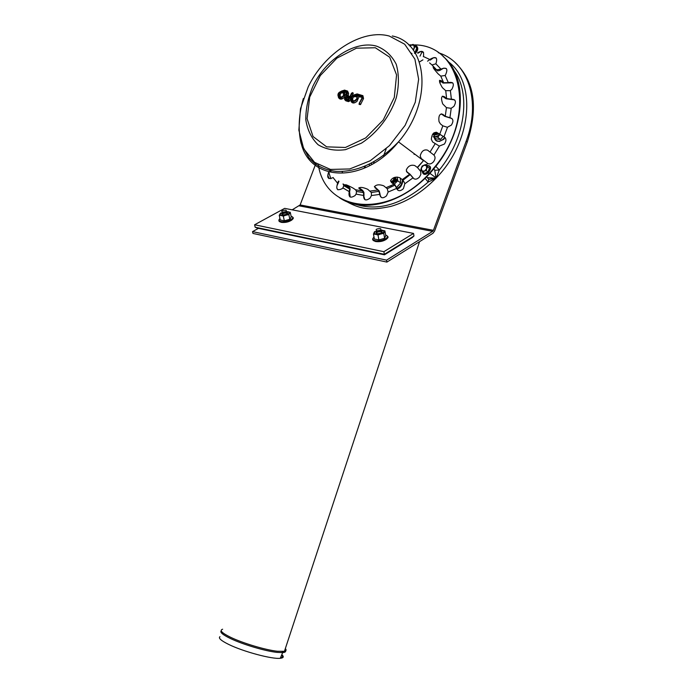 <?xml version="1.0" encoding="UTF-8"?>
<svg xmlns="http://www.w3.org/2000/svg" width="693" height="693" viewBox="0 0 693 693"><rect width="100%" height="100%" fill="white"/><g stroke="black" fill="none" stroke-linecap="round" stroke-linejoin="round"><path stroke-width="1.04" d="M371.691 163.912L370.998 163.297M455.145 62.561C474.41 80.942 478.439 107.45 467.229 142.091L434.572 231.098L432.986 233.255L386.911 262.093L386.564 260.144L432.683 231.349L433.437 230.327L466.146 141.207C481.444 100.987 467.905 61.608 438.271 52.711M292.195 209.832L300.138 204.946L315.661 164.068M386.564 260.144L252.547 231.609L258.472 228.361M386.911 262.093L252.962 233.437L252.547 231.609M437.578 133.221L434.797 134.381L433.342 133.368M436.807 132.606L434.65 133.454L433.731 132.987M438.322 133.81L435.542 134.97L434.268 134.234M342.212 172.895L342.255 171.492M342.429 172.635L342.316 171.483M394.741 177.356C395.079 179.686 394.109 181.323 391.831 182.285M393.875 177.642C393.893 179.894 392.862 181.159 390.8 181.427M395.149 177.252C396.136 179.652 395.287 181.514 392.602 182.831M376.706 230.76C375.268 229.496 376.49 228.768 380.388 228.56C381.834 229.816 380.613 230.544 376.706 230.76M282.216 212.145C281.072 211.001 282.311 210.326 285.923 210.118C287.075 211.261 285.845 211.937 282.216 212.145M280.457 657.856C282.692 657.449 283.099 656.479 281.687 654.946M219.984 636.659C218.113 638.062 221.041 640.661 228.751 644.455C243.364 651.654 272.115 659.338 280.267 658.298C283.628 657.952 284.139 656.739 281.808 654.642M430.258 173.588L428.967 174.272L430.258 173.588M423.57 52.521L422.132 51.828L419.984 56.168M425.052 178.248L428.161 182.077L436.062 178.231L439.353 169.958L435.784 166.346M355.266 204.227C378.603 211.582 402.893 204.201 428.161 182.077L428.724 179.374L435.802 178.413C421.968 192.481 406.956 201.819 390.765 206.419C373.796 209.832 363.063 210.975 345.98 201.23M433.818 168.771L434.745 170.296L439.353 169.958C465.263 138.383 471.335 93.538 453.854 70.27M428.724 179.374L426.628 176.689M434.745 170.296L436.062 178.231L427.928 177.685M369.672 165.012L368.849 164.371M347.072 97.289L347.401 96.795M413.964 235.984L384.355 254.314L384.45 254.816L412.222 237.612L413.964 235.984L413.539 233.411L284.667 208.368L254.608 224.775L383.887 251.698L413.539 233.411M384.45 254.816L257.302 228.11L255.163 227.217L254.608 224.775M383.887 251.698L384.355 254.314L255.163 227.217M432.779 134.061L435.334 136.842L437.742 137.249L439.717 134.866M437.742 137.249L440.557 139.475L442.94 136.608M439.648 134.953L435.334 136.842L433.16 136.616L435.992 138.843L440.557 139.475M434.797 134.719L438.695 134.104M394.291 184.061L397.791 180.83L397.132 177.018M397.791 180.83L400.71 182.909L396.751 187.223L396.353 186.945M400.225 178.049L400.71 182.909M395.686 182.909L397.435 178.214M392.992 183.099C395.911 181.531 396.656 179.574 395.227 177.235M374.644 231.575L373.458 234.087L374.35 238.998L378.898 239.917L384.624 238.288L385.767 235.759L384.892 230.856L380.648 230.076M376.801 230.778L374.012 232.631L375.693 234.347L373.458 234.087M378.898 239.917L378.014 234.996L380.847 233.983L383.749 233.376L384.624 238.288M383.749 233.376L384.892 230.856M378.014 234.996L375.693 234.347L380.847 233.983L384.286 231.912L382.579 230.206M381.782 232.787C382.934 230.7 381.176 230.353 376.524 231.748C375.355 233.853 377.105 234.191 381.782 232.787M382.129 232.553L381.289 231.67C378.196 231.549 376.585 232.172 376.446 233.541M280.708 213.002L279.244 215.315L280.258 219.984L284.321 220.807L289.839 219.291L291.259 216.97L290.263 212.301L286.2 211.504M282.909 212.214L279.937 213.972L281.237 215.532L279.244 215.315M284.321 220.807L283.316 216.129L286.036 215.177L288.842 214.613L289.839 219.291M288.842 214.613L290.263 212.301M283.316 216.129L281.237 215.532L286.036 215.177L289.509 213.262L288.193 211.712L285.646 211.651M287.075 214.085C288.444 212.153 286.876 211.85 282.372 213.149C280.994 215.081 282.553 215.384 287.075 214.085L286.859 213.072C283.991 212.994 282.423 213.574 282.146 214.83M287.578 213.747L286.859 213.072M343.139 91.623L341.251 92.836M348.7 187.283L345.227 184.91C345.296 184.269 347.886 185.308 352.98 188.028L355.57 189.769L356.523 191.476L356.141 193.962L355.085 195.547C350.277 198.579 348.319 197.262 349.211 191.614L349.67 189.068L348.7 187.283L343.018 183.957L343.841 185.698L342.671 188.357C337.309 191.216 335.62 189.518 337.63 183.281L338.444 181.055M338.99 181.245L338.019 183.55C336.451 186.131 336.408 188.219 337.907 189.804M344.36 186.053L344.404 185.507M363.6 195.287L363.496 192.602L362.413 190.973L358.835 188.219C360.039 186.893 363.011 187.249 367.74 189.302L371.353 192.541L371.457 195.547L370.027 198.137C365.8 201.204 363.643 200.303 363.556 195.452L364.951 199.714M359.043 187.682L362.578 190.341L363.886 192.299L363.99 195.547M396.569 188.288L394.932 185.161L391.484 182.51L390.601 180.57C392.654 177.399 395.72 176.455 399.809 177.746L403.023 180.189L404.877 183.567L403.404 188.652C400.346 191.433 398.085 191.355 396.604 188.435L397.99 190.324M390.566 181.02L394.984 184.78L396.959 188.565M427.529 163.34L421.249 158.532L420.192 155.916C421.509 151.117 423.969 149.203 427.564 150.156L433.931 155.076C435.525 156.904 435.377 159.147 433.48 161.816C431.47 163.946 429.521 164.475 427.633 163.418L427.65 163.427M421.049 158.368L427.746 163.496M447.349 127.278L442.827 125.84L440.393 123.882L438.998 121.544C438.374 115.861 439.657 113.444 442.836 114.31L445.252 116.294L449.922 117.732C453.335 118.668 453.811 121.128 451.351 125.13L447.349 127.278M452.001 118.555L444.689 116.311L441.198 113.825M450.242 90.653L445.729 90.679L442.359 87.63C438.998 81.973 438.617 79.652 441.242 80.674L443.641 82.718L448.293 82.614C453.465 81.601 454.651 83.836 451.827 89.336L450.242 90.653M452.676 82.813L443.078 83.056L439.509 80.336M427.572 61.166L430.5 59.052C436.062 56.072 437.855 57.658 435.871 63.799L431.982 64.969L429.582 62.898M436.278 58.056L433.679 57.666L430.275 60.057L429.903 59.737M444.984 75.511L440.757 76.117L438.054 73.787C433.385 68.52 432.103 66.511 434.216 67.758L436.616 69.828L440.965 69.118C446.812 66.84 448.302 68.832 445.426 75.069L444.984 75.511M446.379 68.555L443.607 68.174L439.7 70.487L437.69 70.877L433.307 67.879M451.074 108.325L446.457 107.658L442.706 103.898C440.765 98.103 441.268 95.651 444.213 96.561L446.621 98.579L451.377 99.212C455.717 99.281 456.557 101.689 453.88 106.419L451.074 108.325M454.625 99.887L446.041 98.761L442.351 96.171M439.301 146.084L432.605 141.952L431.349 139.328C431.834 133.983 433.766 131.748 437.153 132.64L443.962 136.833C446.439 138.349 446.578 140.757 444.386 144.066L439.301 146.084M444.949 137.439L436.14 132.164M412.907 177.754L410.195 174.601L407.189 172.384L406.271 170.019C408.125 165.965 410.966 164.484 414.795 165.575L417.515 167.593L420.738 171.448L420.833 174.445L419.464 177.044C416.952 179.539 414.786 179.808 412.985 177.867L413.894 178.751M406.427 171.457L410.022 174.229L413.297 178.032M379.729 194.248L378.967 191.303L374.376 186.772C376.221 184.546 379.34 184.234 383.731 185.819L387.257 188.713L388.123 192.03L386.512 195.824C382.882 198.804 380.622 198.328 379.729 194.404L381.271 197.453M374.428 186.538L379.21 190.947L380.119 194.516M346.283 184.858L348.995 186.677L350.156 188.817L349.61 191.874L350.173 197.063M330.604 170.573L330.214 171.067M333.194 177.503L333.082 177.616C328.023 179.686 326.568 177.824 328.707 172.037M329.201 172.167C327.503 174.775 327.408 176.897 328.906 178.534M331.011 171.691L329.331 170.287M417.567 52.885C422.34 50.017 424.289 51.23 423.414 56.523L423.336 56.67M423.163 51.966L420.66 51.585L417.931 53.205M408.671 44.915L411.807 44.863M413.695 44.924C462.785 44.031 477.338 118.001 433.662 168.226C392.87 219.681 325.736 214.241 318.321 164.899M443.078 56.445C469.031 77.313 465.445 131.739 434.043 168.512C406.574 202.512 363.556 214.683 339.449 197.661M353.828 96.492L355.726 95.426M342.896 96.596C340.532 97.548 339.691 96.682 340.376 94.005L341.06 93.027L344.23 92.723M355.613 100.364C353.161 101.438 352.278 100.589 352.945 97.826L353.603 96.873L356.86 96.561M346.673 98.735L347.228 97.86L348.925 98.38M348.432 99.298L345.876 99.177L348.354 99.931L349.567 97.453L347.089 96.699L347.228 97.86M344.672 91.355C345.027 95.833 343.226 97.904 339.267 97.548C337.855 93.737 339.275 91.381 343.546 90.488L346.682 91.433L347.41 93.053L347.002 95.088L347.548 96.31L349.8 96.985L351.429 93.269L352.009 93.304L348.588 100.268L345.651 99.636C344.534 98.484 344.88 97.349 346.699 96.232L346.257 95.391L347.002 93.105L346.457 91.892L344.672 91.355L346.682 93.096M349.87 96.362L347.548 96.31M351.949 96.249L353.265 93.278L352.702 92.611L351.55 93.165M344.828 99.731L345.79 100.797L348.432 101.611L349.428 101.23L350.658 98.891M348.319 95.859L348.605 93.347L347.574 91.052L346.682 91.433M347.262 90.956L344.438 90.107L343.546 90.488M338.392 97.323C339.665 99.723 341.684 99.731 344.421 97.367L346.283 92.966M359.061 104.392L360.499 104.608L363.548 98.536L362.898 95.651L362.006 96.041L362.439 97.964L359.286 103.543L362.075 97.852L361.772 96.509L357.311 95.166L358.939 96.786L361.659 97.202L361.85 97.817M362.586 95.565L357.051 93.901L356.159 94.283L362.006 96.041M350.935 101.143C352.261 103.612 354.322 103.612 357.129 101.152L358.939 96.786M409.961 46.188L411.382 45.062L413.912 45.279L414.197 48.016L413.028 49.775M415.462 51.421L416.77 47.93L414.89 45.963L413.054 44.369L409.875 45.894M416.77 47.93L413.054 44.369M414.934 46.336L413.617 49.835M424.367 171.188L421.708 170.764L421.405 167.801L423.752 165.246L426.412 165.653L426.715 168.624L424.367 171.188L426.117 170.53L428.005 171.942L424.67 173.363L422.773 171.959L424.367 171.188M428.005 171.942L429.365 168.26L425.502 164.588L422.167 166.017L421.405 167.801L420.807 169.698L422.773 171.959M429.365 168.26L425.502 164.588M427.477 166.84L426.117 170.53M466.146 141.207L467.229 142.091M433.437 230.327L300.138 204.946M432.683 231.349L299.385 205.882M222.635 629.218C219.231 630.318 221.916 633.021 230.708 637.335C242.992 643.269 265.731 650.034 277.417 651.255L284.433 651.316C286.278 650.883 286.581 649.973 285.325 648.596M221.206 630.838C219.776 632.267 222.825 634.814 230.362 638.478C242.628 644.412 265.332 651.169 277.009 652.373L282.666 652.607C285.395 652.382 286.261 651.55 285.265 650.121M284.615 650.744L285.144 649.159M281.999 652.269C284.39 652.078 285.317 651.403 284.78 650.251M373.744 162.708L374.168 161.573M386.192 148.83L383.584 155.804M419.421 61.972L422.938 59.841M330.864 178.768L328.88 172.626M329.071 178.621L327.858 175.45M341.406 99.116L341.692 98.675M414.561 153.967L414.102 154.461M365.523 167.065L364.501 166.329M364.821 167.385L363.816 166.606M434.338 137.543L435.507 140.003L437.837 141.164C440.488 141.346 442.81 140.064 444.793 137.301M439.293 141.467L443.953 139.206M439.613 82.103L440.159 80.613M396.933 188.479C400.667 186.538 402.451 183.558 402.304 179.53M396.786 188.946C400.883 187.249 402.85 184.217 402.685 179.842M374.012 237.153C372.184 238.782 372.635 239.96 375.355 240.67C381.661 242.143 391.562 236.746 385.646 235.109M373.752 240.748L375.649 241.536C379.92 242.03 383.558 241.225 386.555 239.137M279.955 218.564C278.413 219.967 278.768 220.954 281.02 221.535C286.763 222.877 296.743 217.697 291.121 216.329M279.755 221.699L281.332 222.358C285.395 222.782 288.929 221.985 291.926 219.95M359.996 188.591L359.832 189.224M391.354 181.947L391.484 182.51M442.273 114.328L442.836 114.31M440.679 81.012L441.242 80.674M433.714 68.226L434.216 67.758M443.633 96.743L444.213 96.561M436.651 132.484L437.153 132.64M406.912 171.925L407.189 172.384M375.337 187.612L375.311 188.227M346.396 184.936L346.102 185.542M423.414 56.523L430.015 59.607M435.871 63.799L440.965 69.118M445.114 75.39L448.293 82.614M450.381 90.566L451.377 99.212M451.221 108.281L449.922 117.732M447.496 127.269L443.962 136.833M439.431 146.119L433.931 155.076M427.633 163.418L426.195 165.107M421.335 170.331L420.573 171.093M412.985 177.867L404.911 183.706M396.604 188.435L388.123 192.03M379.729 194.404L371.457 195.547M363.556 195.452L356.072 194.118M349.211 191.614L343.009 187.959M337.63 183.281L333.082 177.616M362.413 190.973L355.57 189.769M394.022 184.295L386.278 187.595M423.726 160.404L417.29 167.42M442.827 125.84L439.596 134.572M445.729 90.679L446.621 98.579M431.982 64.969L436.616 69.828M440.757 76.117L443.641 82.718M446.457 107.658L445.252 116.294M435.057 143.867L430.032 152.053M409.693 174.203L402.33 179.548M377.876 189.986L370.313 191.051M340.532 97.496L340.861 96.977M433.09 66.935L434.052 67.914M363.955 195.712L363.513 195.669M376.559 46.145C385.204 49.454 391.753 55.492 396.214 64.232C399.081 74.246 399.125 85.395 396.318 97.678C390.107 116.147 377.209 132.935 361.443 143.156L345.564 149.645C335.091 151.083 325.953 149.463 318.156 144.776C311.581 138.487 307.458 130.163 305.804 119.811C305.708 108.766 308.134 97.453 313.089 85.871C325.797 59.078 355.474 40.038 376.559 46.145M375.303 47.748L389.691 57.198L396.569 74.913L394.3 97.41L383.229 120.01L365.696 137.924L345.435 147.462L326.654 146.855L313.045 136.53L307.094 118.763L309.71 97.072L320.313 75.537L336.902 58.143L356.462 48.189L375.303 47.748M389.336 36.062L404.677 44.205L414.899 59.122L418.633 79.236L415.28 102.218L405.154 125.303L389.475 145.643L370.201 160.776L349.714 168.962L330.44 169.421L314.544 162.335L303.673 148.7L298.856 130.189L300.45 108.844L308.186 86.911C324.359 52.859 362.084 28.456 389.336 36.062M392.264 35.967C428.205 42.975 433.047 102.417 398.475 141.874C363.773 185.118 307.813 181.999 300.701 140.783M348.354 99.931L349.567 97.453M347.089 96.699L345.547 97.652L345.876 99.177M349.8 96.985L351.663 93.191M346.699 96.232L346.595 95.149M339.275 93.442C338.894 98.042 340.532 98.536 344.187 94.932C344.56 90.324 342.922 89.83 339.275 93.442M352.009 93.304L353.118 93.876M348.588 100.268L349.696 100.84M348.302 100.45L348.432 101.611M348.207 95.383L347.002 95.088M345.651 99.636L345.79 100.797M348.605 93.347L347.41 93.053M347.002 93.105L346.275 95.313M346.457 91.892L346.587 93.061M351.836 97.254C351.464 101.897 353.127 102.399 356.826 98.77C357.19 94.118 355.526 93.616 351.836 97.254M357.311 95.166C357.692 99.688 355.864 101.767 351.845 101.403C350.389 97.548 351.827 95.175 356.159 94.283M359.286 103.543L360.499 104.608M360.758 104.227L359.641 103.655M363.548 98.536L362.439 97.964M362.075 97.852L359.113 103.508M361.772 96.509L361.659 97.202L358.385 96.214M415.246 45.487C418.338 47.141 418.078 49.662 414.457 53.058M412.006 53.612L410.611 52.841M416.095 52.296L414.665 53.387M426.723 165.506L427.754 165.497C434.944 167.308 423.657 179.487 422.28 171.414M428.646 172.817L425.675 174.281M280.267 658.298L282.666 652.607L284.433 651.316L419.534 241.675M448.085 61.573C476.749 82.372 472.089 141.589 436.192 178.006L429.877 173.293M426.567 176.758L428.724 179.383M365.324 167.16L364.31 166.407M434.199 137.431C435.576 142.489 439.258 142.602 445.244 137.76M439.89 83.013L440.731 81.055M390.783 185.802L391.112 186.738M396.768 188.903C400.078 188.522 402.148 185.603 402.971 180.128M373.18 238.011C372.072 239.561 372.747 240.644 375.216 241.268C379.14 243.087 391.45 238.245 387.17 236.062M381.289 231.67L381.514 232.935M279.262 219.291C278.413 220.798 278.95 221.734 280.89 222.098C286.573 223.726 296.076 218.676 292.541 217.178M358.965 187.742L358.835 188.219M356.523 191.476L363.496 192.602M387.257 188.713L394.932 185.161M417.515 167.593L423.492 160.681L398.475 141.874C378.551 162.37 357.839 172.202 336.339 171.388C327.936 170.495 320.634 167.741 314.405 163.124L308.913 157.779L301.057 143.321C297.947 129.478 298.718 114.536 303.352 98.493M403.023 180.189L410.195 174.601M371.353 192.541L378.967 191.303M343.841 185.698L349.67 189.068M346.769 98.042L346.976 97.392L349.021 98.016M341.06 93.027L343.459 91.727L343.537 95.937M349.428 101.23L345.538 100.329C344.23 99.74 344.256 98.597 345.634 96.899M339.813 92.013C335.36 94.56 339.665 101.395 344.421 97.367M345.729 92.403L346.665 93.295M353.603 96.873C354.028 93.451 358.671 97.263 356.176 99.783M352.365 95.833C348.059 97.999 352.451 105.856 357.129 101.152M416.008 45.677C419.776 48.12 416.45 52.902 415.22 52.989M428.248 165.618C435.291 166.615 423.986 180.414 422.193 171.31"/></g></svg>
